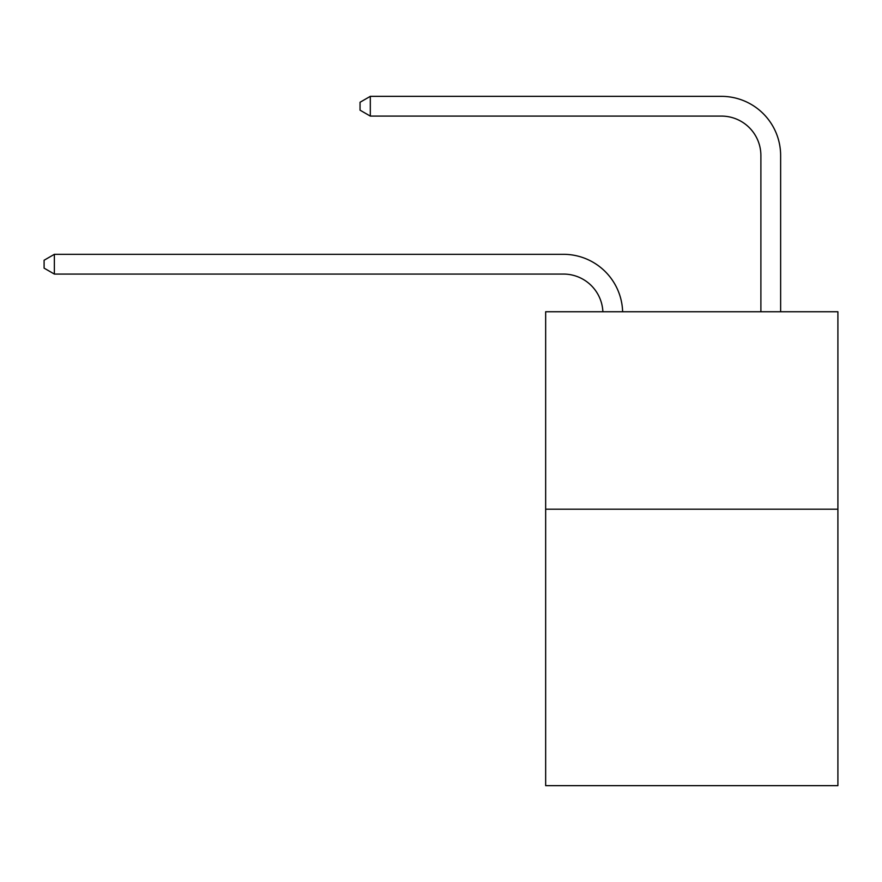 <?xml version="1.0" encoding="UTF-8"?>
<svg xmlns="http://www.w3.org/2000/svg" width="882" height="882" viewBox="0 0 882 882"><rect width="100%" height="100%" fill="white"/><g stroke="black" fill="none" stroke-linecap="round" stroke-linejoin="round"><path stroke-width="1.32" d="M837.9 509.201L837.9 785.653L545.66 785.653L545.66 311.743L837.9 311.743L837.9 509.201L545.66 509.201M602.88 311.743A39.492 39.492 0 0 0 563.422 274.07A39.492 39.492 0 0 1 602.88 311.743A39.492 39.492 0 0 0 563.422 274.07A39.492 39.492 0 0 1 602.88 311.743A39.492 39.492 0 0 0 563.422 274.07A39.492 39.492 0 0 1 602.88 311.743A39.492 39.492 0 0 0 563.422 274.07A39.492 39.492 0 0 1 602.88 311.743A39.492 39.492 0 0 0 563.422 274.07A39.492 39.492 0 0 1 602.88 311.743A39.492 39.492 0 0 0 563.422 274.07A39.492 39.492 0 0 1 602.88 311.743A39.492 39.492 0 0 0 563.422 274.07A39.492 39.492 0 0 1 602.88 311.743A39.492 39.492 0 0 0 563.422 274.07A39.492 39.492 0 0 1 602.88 311.743A39.492 39.492 0 0 0 563.422 274.07A39.492 39.492 0 0 1 602.88 311.743A39.492 39.492 0 0 0 563.422 274.07A39.492 39.492 0 0 1 602.88 311.743A39.492 39.492 0 0 0 563.422 274.07A39.492 39.492 0 0 1 602.88 311.743A39.492 39.492 0 0 0 563.422 274.07A39.492 39.492 0 0 1 602.88 311.743A39.492 39.492 0 0 0 563.422 274.07A39.492 39.492 0 0 1 602.88 311.743A39.492 39.492 0 0 0 563.422 274.07A39.492 39.492 0 0 1 602.88 311.743A39.492 39.492 0 0 0 563.422 274.07A39.492 39.492 0 0 1 602.88 311.743A39.492 39.492 0 0 0 563.422 274.07A39.492 39.492 0 0 1 602.88 311.743A39.492 39.492 0 0 0 563.422 274.07A39.492 39.492 0 0 1 602.88 311.743A39.492 39.492 0 0 0 563.422 274.07A39.492 39.492 0 0 1 602.88 311.743A39.492 39.492 0 0 0 563.422 274.07A39.492 39.492 0 0 1 602.88 311.743A39.492 39.492 0 0 0 563.422 274.07L54.364 274.07L44.1 268.139L44.1 260.245L54.364 254.314L563.422 254.314A59.237 59.237 0 0 1 622.637 311.743M760.89 311.743L760.89 155.585A39.492 39.492 0 0 0 721.399 116.093L370.308 116.093L360.043 110.173L360.043 102.268L370.308 96.347L721.399 96.347A59.237 59.237 0 0 1 780.636 155.585L780.636 311.743M54.364 254.314L563.422 254.314L54.364 254.314L563.422 254.314L54.364 254.314L563.422 254.314L54.364 254.314L563.422 254.314L54.364 254.314L563.422 254.314L54.364 254.314L563.422 254.314L54.364 254.314L563.422 254.314L54.364 254.314L563.422 254.314L54.364 254.314L563.422 254.314L54.364 254.314L563.422 254.314L54.364 254.314L563.422 254.314L54.364 254.314L563.422 254.314L54.364 254.314L563.422 254.314L54.364 254.314L563.422 254.314L54.364 254.314L563.422 254.314L54.364 254.314L563.422 254.314L54.364 254.314L563.422 254.314L54.364 254.314L563.422 254.314L54.364 254.314L563.422 254.314L54.364 254.314L54.364 274.07M760.89 155.585A39.492 39.492 0 0 0 721.399 116.093A39.492 39.492 0 0 1 760.89 155.585A39.492 39.492 0 0 0 721.399 116.093A39.492 39.492 0 0 1 760.89 155.585A39.492 39.492 0 0 0 721.399 116.093A39.492 39.492 0 0 1 760.89 155.585A39.492 39.492 0 0 0 721.399 116.093A39.492 39.492 0 0 1 760.89 155.585A39.492 39.492 0 0 0 721.399 116.093A39.492 39.492 0 0 1 760.89 155.585A39.492 39.492 0 0 0 721.399 116.093A39.492 39.492 0 0 1 760.89 155.585A39.492 39.492 0 0 0 721.399 116.093A39.492 39.492 0 0 1 760.89 155.585A39.492 39.492 0 0 0 721.399 116.093A39.492 39.492 0 0 1 760.89 155.585A39.492 39.492 0 0 0 721.399 116.093A39.492 39.492 0 0 1 760.89 155.585A39.492 39.492 0 0 0 721.399 116.093A39.492 39.492 0 0 1 760.89 155.585A39.492 39.492 0 0 0 721.399 116.093A39.492 39.492 0 0 1 760.89 155.585A39.492 39.492 0 0 0 721.399 116.093A39.492 39.492 0 0 1 760.89 155.585A39.492 39.492 0 0 0 721.399 116.093A39.492 39.492 0 0 1 760.89 155.585A39.492 39.492 0 0 0 721.399 116.093A39.492 39.492 0 0 1 760.89 155.585A39.492 39.492 0 0 0 721.399 116.093A39.492 39.492 0 0 1 760.89 155.585A39.492 39.492 0 0 0 721.399 116.093A39.492 39.492 0 0 1 760.89 155.585A39.492 39.492 0 0 0 721.399 116.093A39.492 39.492 0 0 1 760.89 155.585A39.492 39.492 0 0 0 721.399 116.093A39.492 39.492 0 0 1 760.89 155.585A39.492 39.492 0 0 0 721.399 116.093A39.492 39.492 0 0 1 760.89 155.585M370.308 96.347L721.399 96.347L370.308 96.347L721.399 96.347L370.308 96.347L721.399 96.347L370.308 96.347L721.399 96.347L370.308 96.347L721.399 96.347L370.308 96.347L721.399 96.347L370.308 96.347L721.399 96.347L370.308 96.347L721.399 96.347L370.308 96.347L721.399 96.347L370.308 96.347L721.399 96.347L370.308 96.347L721.399 96.347L370.308 96.347L721.399 96.347L370.308 96.347L721.399 96.347L370.308 96.347L721.399 96.347L370.308 96.347L721.399 96.347L370.308 96.347L721.399 96.347L370.308 96.347L721.399 96.347L370.308 96.347L721.399 96.347L370.308 96.347L721.399 96.347L370.308 96.347L370.308 116.093"/></g></svg>
